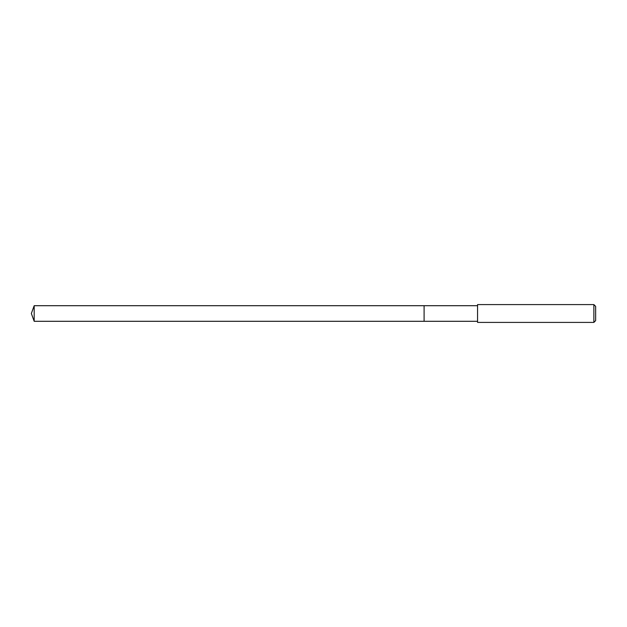 <?xml version="1.0" encoding="UTF-8"?>
<svg xmlns="http://www.w3.org/2000/svg" width="627" height="627" viewBox="0 0 627 627"><rect width="100%" height="100%" fill="white"/><g stroke="black" fill="none" stroke-linecap="round" stroke-linejoin="round"><path stroke-width="0.94" d="M477.562 305.702L34.187 305.702L34.187 321.298L424.095 321.298L424.095 305.702L424.095 321.298L477.562 321.298M34.187 321.298L31.35 313.5L34.187 305.702M477.562 304.589L477.562 322.411L593.871 322.411L593.871 304.589L477.562 304.589M593.871 304.589L595.65 306.368L595.65 320.632L593.871 322.411"/></g></svg>

